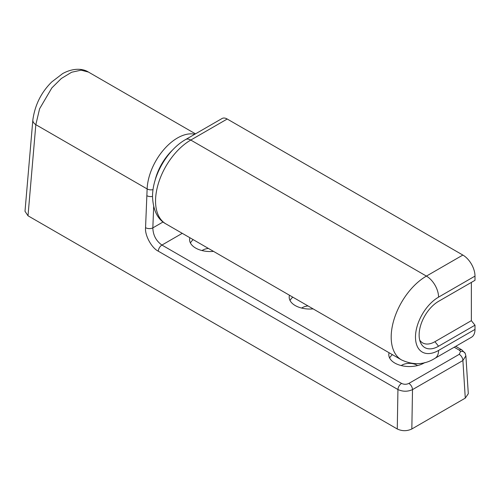 <?xml version="1.0" encoding="UTF-8"?>
<svg xmlns="http://www.w3.org/2000/svg" width="500" height="500" viewBox="0 0 500 500"><rect width="100%" height="100%" fill="white"/><g stroke="black" fill="none" stroke-linecap="round" stroke-linejoin="round"><path stroke-width="0.75" d="M292.794 297.15A20.612 11.9 0 0 0 290.038 300.506M308.025 305.944A10.65 6.15 0 0 0 301.637 308.062M193.194 239.65A20.612 11.9 0 0 0 190.438 243M208.425 248.444A10.65 6.15 0 0 0 202.037 250.562M392.4 354.656A20.612 11.9 0 0 0 389.637 358.006M417.581 365.569A10.65 6.15 0 0 0 416.938 365.163A10.65 6.15 0 0 0 401.238 365.569M465.887 355.831L462.894 360.525L412.506 389.619C407.65 391.775 402.794 391.75 397.938 389.538L158.294 251.181C151.656 248.069 144.65 235.144 145.556 227.681A5.156 2.831 2.3 0 0 152.838 227.875C153.081 235.219 156.119 240.944 161.938 245.062L401.575 383.419A5.156 2.975 120 0 0 397.938 389.538L397.269 428.981L28.006 215.787L25 211.294L32.844 119.975C34.919 105.013 41.225 92.325 51.762 81.931L62.65 73.6C73.275 67.744 82.875 68.494 88.431 72.056L81.119 70.175L71.65 72.231L61.325 78.5L51.856 87.9L39.606 108.75L35.831 124.669A10.306 5.969 -175.1 0 1 32.844 119.975M401.575 383.419C404.006 384.556 406.431 384.556 408.862 383.419L459.25 354.325A5.156 2.975 60 0 1 462.894 360.525L465.281 398.119L468.3 393.694L465.9 355.994L465.213 353.387A5.156 4.05 154.2 0 0 460.575 351.425L459.256 350.119A5.156 2.975 -60 0 1 461.831 349.869L455.719 346.337M189.862 237.725A20.612 11.9 0 0 0 189.594 239.638A20.612 11.9 0 0 0 195.631 248.05A20.612 11.9 0 0 0 213.519 251.381M289.462 295.225A20.612 11.9 0 0 0 289.194 297.137A20.612 11.9 0 0 0 295.231 305.556A20.612 11.9 0 0 0 313.119 308.888M389.062 352.731A20.612 11.9 0 0 0 388.794 354.644A20.612 11.9 0 0 0 394.831 363.056A20.612 11.9 0 0 0 424.75 362.594M408.862 383.419A5.156 2.975 60 0 1 412.506 389.619L411.838 428.981L465.281 398.119M411.838 428.981C406.981 431.25 402.125 431.25 397.269 428.981M145.556 227.681L147.131 188.931L35.831 124.669L28.006 215.787M172.775 149.825A38.65 22.312 120 0 0 155.013 180.594M146.812 195.662A5.156 2.831 2.3 0 0 152.531 196.406M462.856 255.062L227.213 119.019L190.775 140.056L426.413 276.1L462.856 255.062A17.175 9.919 60 0 1 475 276.1L475 280.306L438.562 301.344A27.481 15.869 120 0 0 419.125 335.006A27.481 15.869 120 0 0 420.406 342.275A27.481 15.869 120 0 0 438.562 346.225L475 325.188L475 329.4A17.175 9.919 60 0 1 471.444 337.262L435.006 358.3A17.175 9.919 -120 0 0 438.562 350.438L475 329.4M419.681 340.019A24.506 14.15 120 0 0 434.919 341.694L471.356 320.656L471.356 282.413M185.619 139.544C167.294 149.869 152.306 175.825 152.531 196.856C153.162 210.381 157.606 219.381 165.869 223.869A49.812 28.763 120 0 1 155.55 201.062A49.812 28.763 120 0 1 190.775 140.056A10.306 5.95 -120 0 0 185.619 139.544L222.062 118.506A10.306 5.95 60 0 1 227.213 119.019M471.356 320.656L475 325.188M459.25 354.325L460.575 351.425M153.05 189.631A5.156 2.831 2.3 0 1 147.131 188.931A42.944 24.794 -60 0 1 177.463 137.981A42.944 24.794 -60 0 1 194.8 134.244M153.675 206.694L152.838 227.875L163.069 221.975M459.256 350.119L454.212 347.212M182.256 233.331L161.938 245.062A5.156 2.975 120 0 0 158.294 251.181M434.919 341.694L438.562 346.225M475 276.1L438.562 297.137A32.638 18.844 120 0 0 415.481 337.113A32.638 18.844 120 0 0 438.562 350.438M165.869 223.869L401.506 359.913A49.812 28.763 -60 0 1 391.188 337.113A49.812 28.763 -60 0 1 426.413 276.1A17.175 9.919 60 0 1 438.562 297.137M195.475 133.856L88.431 72.056M465.213 353.387L461.831 349.869M435.006 358.3C424.544 364.856 413.381 365.394 401.506 359.913"/></g></svg>
